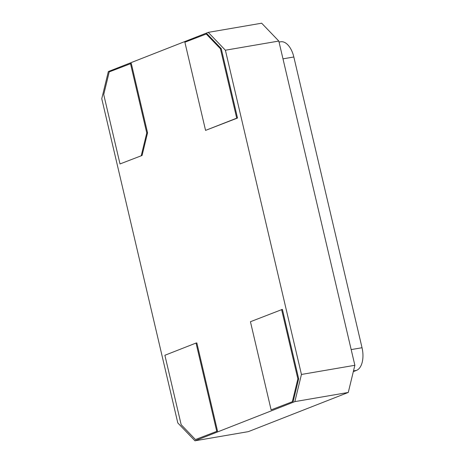 <?xml version="1.0" encoding="UTF-8"?>
<svg xmlns="http://www.w3.org/2000/svg" width="464" height="464" viewBox="0 0 464 464"><rect width="100%" height="100%" fill="white"/><g stroke="black" fill="none" stroke-linecap="round" stroke-linejoin="round"><path stroke-width="0.7" d="M351.178 349.595L362.03 347.733L293.834 56.985L282.982 58.847M362.03 347.733A19.355 10.469 80.3 0 1 356.538 370.371L353.498 370.893M353.319 371.629L356.538 370.371M279.05 42.067L280.668 41.789A19.355 10.469 80.3 0 1 293.834 56.985M208.249 32.37L108.35 71.549L101.761 98.71L177.805 422.948L194.955 440.8L248.368 431.63L348.273 392.451L294.855 401.621L301.443 374.454L354.861 365.29L278.812 41.052L225.394 50.222L208.249 32.37L261.661 23.2L278.812 41.052M225.394 50.222L301.443 374.454M294.855 401.621L194.955 440.8M282.39 309.366L298.671 378.769L293.178 401.406L271.115 409.88L250.438 321.72L282.39 309.366M217.517 431.079L195.454 439.559L217.517 431.079L196.84 342.919L196.034 343.053L216.717 431.218M206.944 33.75L221.235 48.627L237.516 118.03L205.564 130.39L184.881 42.224L206.944 33.75M131.283 63.423L147.564 132.826L142.071 155.463L120.008 163.943L103.727 94.534L109.22 71.897L131.283 63.423M354.861 365.29L348.273 392.451M142.071 155.463L120.008 163.943M130.483 63.562L146.763 132.965L147.564 132.826M141.271 155.602L146.763 132.965M221.235 48.627L220.435 48.766L236.715 118.169L237.516 118.03M236.715 118.169L205.564 130.39M220.435 48.766L206.144 33.884M195.454 439.559L181.163 424.676L164.882 355.273L196.034 343.053M293.178 401.406L271.115 409.88M281.59 309.5L297.871 378.908L298.671 378.769M292.378 401.546L297.871 378.908"/></g></svg>
